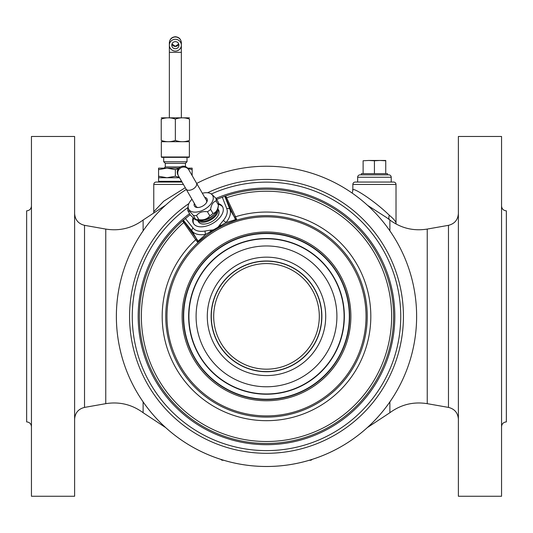 <?xml version="1.0" encoding="UTF-8"?>
<svg xmlns="http://www.w3.org/2000/svg" width="533" height="533" viewBox="0 0 533 533"><rect width="100%" height="100%" fill="white"/><g stroke="black" fill="none" stroke-linecap="round" stroke-linejoin="round"><path stroke-width="0.8" d="M501.553 206.038C501.839 208.949 503.438 210.548 506.35 210.835L506.35 421.903C503.438 422.189 501.839 423.788 501.553 426.7M501.553 136.481L501.553 496.256L458.38 496.256L458.38 136.481L501.553 136.481M389.356 215.292C393.447 218.683 395.666 221.255 396.019 223.001L396.019 184.451A2.399 2.399 0 0 0 393.62 182.053L355.245 182.053A2.399 2.399 0 0 0 352.846 184.451L352.846 190.494C350.288 185.537 372.64 199.062 389.356 215.292A5.996 3.604 128.2 0 0 389.556 219.783M367.55 205.345L386.751 217.691M143.124 230.836L143.124 220.022L165.663 205.152M266.5 166.243A150.126 150.126 0 0 0 196.69 183.459A150.126 150.126 0 0 1 416.626 316.369A150.126 150.126 0 0 1 122.297 358.109A150.126 150.126 0 0 1 186.303 189.455A150.126 150.126 0 0 0 266.5 466.495A150.126 150.126 0 0 0 416.626 316.369A150.126 150.126 0 0 0 266.5 166.243M188.902 203.546A136.934 136.934 0 0 0 266.5 453.303A136.934 136.934 0 0 0 403.434 316.369A136.934 136.934 0 0 0 207.59 192.753M187.982 207.484A134.243 134.243 0 0 0 266.5 450.612A134.243 134.243 0 0 0 400.743 316.369A134.243 134.243 0 0 0 211.454 193.932M236.306 220.262L236.592 219.383L235.513 216.758L226.605 197.763A0.959 0.46 -24.9 0 1 225.606 197.756L224.853 196.264A127.121 127.121 0 0 1 224.866 196.257A127.121 127.121 0 0 0 224.853 196.264L216.658 199.422M226.199 196.95L225.599 196.011A127.121 127.121 0 0 1 393.347 324.67A127.121 127.121 0 0 1 210.262 430.371A127.121 127.121 0 0 1 182.719 220.769L183.732 222.514A125.135 125.135 0 0 0 211.261 428.652A125.135 125.135 0 0 0 391.362 324.67A125.135 125.135 0 0 0 226.605 197.763L226.199 196.95A0.959 0.68 -30 0 1 225.146 196.777L224.853 196.264L225.599 196.011A127.121 127.121 0 0 1 393.347 324.67A127.121 127.121 0 0 1 210.262 430.371A127.121 127.121 0 0 1 182.719 220.769L183.312 220.249L183.605 220.762L183.345 220.216L190.148 214.732M225.146 196.777L224.853 196.264M183.232 221.755A0.959 0.68 150 0 0 183.605 220.762L198.223 241.136L205.711 234.333L225.852 222.707L235.486 219.623L225.606 197.756M234.547 216.824A0.959 0.386 -25.3 0 0 235.513 216.758A104.321 104.321 0 0 1 370.535 324.084A104.321 104.321 0 0 1 221.162 410.317A104.321 104.321 0 0 1 195.731 239.73L183.732 222.514A0.959 0.46 144.9 0 0 184.225 221.648M185.391 218.49L193.133 228.157A19.508 11.193 -30 0 0 205.252 230.989L210.628 230.136C214.532 230.103 217.577 228.344 219.756 224.866L223.18 220.635A2.399 1.046 40.2 0 1 225.852 222.707A21.906 12.565 -30 0 0 229.903 209.336L224.806 196.277M193.026 217.944A16.79 9.627 -30 0 0 193.439 223.4A16.79 9.627 -30 0 0 212.794 223.347A16.79 9.627 -30 0 0 222.521 206.611A16.79 9.627 -30 0 0 218.563 203.679M196.271 238.924A0.959 0.386 145.3 0 1 195.731 239.73L197.463 241.975L198.369 242.169M205.252 230.989A2.399 1.039 79.8 0 0 205.711 234.333A21.906 12.565 -30 0 1 192.107 231.162L197.696 240.843A0.959 0.839 139.7 0 1 197.463 241.975M210.628 230.136A2.399 1.073 80.4 0 0 210.522 231.782A0.959 0.366 56.3 0 1 210.615 232.555M219.756 224.866A2.399 1.073 39.6 0 1 221.235 225.592A0.959 0.366 63.7 0 0 221.855 226.065M222.834 225.586L223.813 225.119M224.806 224.666L225.799 224.22M234.214 220.942L234.953 220.695M235.353 220.569L235.879 220.395M212.274 231.469L213.12 230.936M213.98 230.409L218.337 227.891M219.216 227.418L220.096 226.958M198.702 241.862L199.109 241.496M199.422 241.216L200.002 240.696M207.051 235.046L207.93 234.407M208.816 233.78L209.716 233.161M266.5 417.106A100.737 100.737 0 0 1 165.763 316.369A100.737 100.737 0 0 1 266.5 215.632A100.737 100.737 0 0 1 367.237 316.369A100.737 100.737 0 0 1 266.5 417.106M266.5 415.907A99.538 99.538 0 0 0 366.038 316.369A99.538 99.538 0 0 0 266.5 216.831A99.538 99.538 0 0 0 166.962 316.369A99.538 99.538 0 0 0 266.5 415.907M266.5 400.743A84.374 84.374 0 0 1 182.126 316.369A84.374 84.374 0 0 1 266.5 231.995A84.374 84.374 0 0 1 350.874 316.369A84.374 84.374 0 0 1 266.5 400.743M266.5 399.523A83.155 83.155 0 0 1 183.345 316.369A83.155 83.155 0 0 1 266.5 233.214A83.155 83.155 0 0 1 349.655 316.369A83.155 83.155 0 0 1 266.5 399.523M193.606 218.49A16.79 9.627 -30 0 0 193.706 223.813M218.537 204.386A16.79 9.627 150 0 1 222.747 207.044M197.623 220.409L198.363 221.688A11.666 6.696 -30 0 0 208.47 223.194A11.666 6.696 -30 0 0 218.577 210.022L217.837 208.736M197.69 220.422A11.666 6.696 -30 0 0 207.444 221.415A11.666 6.696 -30 0 0 217.81 208.803M187.882 208.29A15.59 8.941 -30 0 0 187.829 208.623A15.59 8.941 -30 0 0 187.763 209.589A15.59 8.941 -30 0 0 187.882 210.808L190.241 214.892L195.005 219.469L196.297 219.996A13.791 7.908 -30 0 0 209.576 217.77A13.791 7.908 -30 0 0 218.144 207.384L218.503 204.712A15.59 8.941 -30 0 0 218.57 203.746A15.59 8.941 -30 0 0 218.45 202.527L216.092 198.443L211.321 193.872L210.035 193.339A13.791 7.908 -30 0 0 202.34 193.246M195.005 219.469L195.711 219.516A15.59 8.941 -30 0 0 198.876 219.669C203.659 220.369 207.31 219.096 209.815 215.852A15.59 8.941 -30 0 0 212.98 213.486C215.945 212.647 217.764 209.835 218.45 205.045A15.59 8.941 -30 0 0 218.503 204.712M218.45 205.045L216.092 200.961A15.59 8.941 -30 0 0 216.205 199.662A15.59 8.941 -30 0 0 216.092 198.443M187.882 210.808C188.562 210.375 190.388 211.914 193.352 215.425A15.59 8.941 -30 0 0 196.517 215.585C199.022 212.334 202.667 211.061 207.457 211.761A15.59 8.941 -30 0 0 210.622 209.402C211.301 204.612 213.127 201.8 216.092 200.961M191.953 199.242A13.791 7.908 -30 0 0 188.182 205.951A13.791 7.908 -30 0 0 188.129 206.804A13.791 7.908 -30 0 0 200.708 211.088A13.791 7.908 -30 0 0 213.293 198.023A13.791 7.908 -30 0 0 210.035 193.339M194.345 203.386A7.255 4.164 -30 0 0 197.676 207.53A7.255 4.164 -30 0 0 200.708 206.977A7.255 4.164 -30 0 0 206.651 202.347A7.255 4.164 -30 0 0 204.732 197.39M206.371 202.8A6.056 3.471 -30 0 0 206.444 200.235A6.056 3.471 -30 0 0 206.151 199.842M195.764 205.838A6.056 3.471 -30 0 0 195.957 206.291A6.056 3.471 -30 0 0 198.209 207.51M266.5 443.489A127.121 127.121 0 0 1 175.051 228.071M212.98 213.486L210.622 209.402M209.815 215.852L207.457 211.761M198.876 219.669L196.517 215.585M195.711 219.516L193.352 215.425M74.62 136.481L74.62 496.256L31.447 496.256L31.447 136.481L74.62 136.481M31.447 426.7C31.161 423.788 29.562 422.189 26.65 421.903L26.65 210.835C29.562 210.548 31.161 208.949 31.447 206.038M222.727 460.279L223.747 460.279L222.727 460.279A2.399 2.399 90 0 1 220.862 459.393A2.399 2.399 0 0 0 222.727 460.279M310.273 460.279L309.253 460.279L310.273 460.279A2.399 2.399 0 0 0 312.138 459.393A2.399 2.399 -90 0 1 310.273 460.279A2.399 2.399 -90 0 0 312.138 459.393M352.846 190.514L352.846 190.494A5.996 5.903 0 0 1 352.846 190.501L352.166 193.086M357.043 182.053L391.822 182.053M391.222 182.053L357.643 182.053L357.643 177.256L391.222 177.256L391.222 182.053M357.643 177.256A2.399 2.399 0 0 1 360.041 174.857L388.824 174.857A2.399 2.399 0 0 1 391.222 177.256M361.374 174.857L387.491 174.857L387.491 173.658L361.374 173.658L361.374 174.857M363.12 160.773L368.776 160.466L363.12 160.773L363.12 173.658M385.745 160.773L380.089 160.466L385.745 160.466L385.745 173.658M374.433 160.773L368.776 160.466L380.089 160.466L374.433 160.773L374.433 173.658M153.704 212.5L153.77 211.728A5.996 5.856 -0 0 0 153.77 211.721L163.691 201.227L185.284 187.689M196.351 182.872A2.399 2.399 0 0 1 196.724 183.445M183.412 184.451L153.77 184.451A2.399 2.399 0 0 1 156.169 182.053L182.026 182.053M164.031 181.333L164.844 182.053L157.968 182.053M181.613 181.333L158.567 181.333L158.567 176.236L166.962 177.736L175.357 176.236L179.275 177.289M158.567 177.736L179.534 177.736M178.841 168.142L167.096 168.142L175.357 169.641L178.315 168.794M188.029 168.548L192.146 169.641L192.146 175.59M175.357 169.641L175.357 176.236M158.567 169.641L166.829 168.142L158.567 168.142L158.567 176.236M187.683 168.142L192.146 168.142L192.146 169.641M185.431 166.596L185.431 163.345L165.283 163.345L163.691 161.752L163.691 157.348M163.691 161.752L187.023 161.752L187.023 157.348L189.028 157.348L161.686 157.348L161.326 156.988L189.388 156.988L189.028 157.348M175.357 51.088A5.996 5.903 180 0 0 181.353 45.185A5.996 5.903 180 0 0 175.357 39.282A5.996 5.903 180 0 0 169.361 45.185A5.996 5.903 180 0 0 175.357 51.088M175.357 48.73A3.598 3.544 0 0 1 171.759 45.185A3.598 3.544 0 0 1 175.357 41.641A3.598 3.544 0 0 1 178.955 45.185A3.598 3.544 0 0 1 175.357 48.73M188.942 170.04A5.996 5.976 -30 0 0 180.76 167.862A5.996 5.976 -30 0 0 178.555 176.037L178.055 175.17A5.996 5.976 -30 0 1 180.261 167.002A5.996 5.976 -30 0 1 188.442 169.174L196.47 183.079A5.996 3.438 -30 0 1 192.999 189.055A5.996 3.438 -30 0 1 186.084 189.075L196.251 206.684M189.481 117.826L161.233 117.826M175.357 119.086L175.357 140.439C180.067 142.118 184.771 142.118 189.481 140.439C189.481 142.118 189.481 142.118 189.481 140.439L189.481 119.086C189.481 117.413 189.481 117.413 189.481 119.086C184.771 117.413 180.067 117.413 175.357 119.086C170.647 117.413 165.943 117.413 161.233 119.086C161.233 117.413 161.233 117.413 161.233 119.086L162.851 118.599M164.45 118.219L165.083 118.099M186.297 118.226L187.849 118.593M186.297 141.305L187.849 140.939M189.481 141.705L161.233 141.705M175.357 140.439C170.647 142.118 165.943 142.118 161.233 140.439C161.233 142.118 161.233 142.118 161.233 140.439L162.851 140.932M161.233 119.086L161.233 140.439M164.45 141.312L165.083 141.425M389.876 401.902L389.876 412.715C401.069 404.5 413.521 401.482 427.233 403.661L427.233 229.077L448.473 225.332L448.473 407.405C454.622 408.951 457.927 412.888 458.38 419.218M427.233 229.077C413.521 231.255 401.069 228.237 389.876 220.022L389.876 230.836M143.124 220.022C131.931 228.237 119.479 231.255 105.767 229.077L105.767 403.661C119.479 401.482 131.931 404.5 143.124 412.715L143.124 401.902M189.541 213.686A128.32 128.32 0 0 0 213.88 433.402A128.32 128.32 0 0 0 394.48 325.676A128.32 128.32 0 0 0 216.045 198.383M223.18 220.635A19.508 11.193 -30 0 0 226.791 208.723L222.288 197.183M226.791 208.723A2.399 1.959 -21.3 0 1 229.903 209.336L235.493 219.016A0.959 0.839 -19.7 0 0 236.592 219.383M226.345 197.217A0.959 0.613 -23.7 0 1 225.299 197.07L224.833 196.271M183.385 222.014A0.959 0.613 143.7 0 0 183.785 221.035L183.325 220.236M183.345 220.216L192.107 231.162A2.399 1.959 141.3 0 1 193.133 228.157M235.3 220.582L236.639 220.162A0.959 0.946 72.7 0 1 235.486 219.623M206.557 235.406L198.109 242.402A0.959 0.946 47.2 0 0 198.223 241.136M266.5 233.527A82.842 82.842 0 0 1 349.342 316.369A82.842 82.842 0 0 1 266.5 399.21A82.842 82.842 0 0 1 183.658 316.369A82.842 82.842 0 0 1 266.5 233.527M266.5 238.518A77.851 77.851 0 0 1 344.351 316.369A77.851 77.851 0 0 1 266.5 394.22A77.851 77.851 0 0 1 188.649 316.369A77.851 77.851 0 0 1 266.5 238.518M266.5 393.96A77.591 77.591 0 0 0 344.091 316.369A77.591 77.591 0 0 0 266.5 238.777A77.591 77.591 0 0 0 188.909 316.369A77.591 77.591 0 0 0 266.5 393.96M266.5 386.778A70.409 70.409 0 0 1 196.091 316.369A70.409 70.409 0 0 1 266.5 245.96A70.409 70.409 0 0 1 336.909 316.369A70.409 70.409 0 0 1 266.5 386.778M266.5 375.578A59.21 59.21 0 0 0 325.71 316.369A59.21 59.21 0 0 0 266.5 257.159A59.21 59.21 0 0 0 207.29 316.369A59.21 59.21 0 0 0 266.5 375.578M266.5 371.741A55.372 55.372 0 0 0 321.872 316.369A55.372 55.372 0 0 0 266.5 260.997A55.372 55.372 0 0 0 211.128 316.369A55.372 55.372 0 0 0 266.5 371.741M266.5 371.574A55.205 55.205 0 0 1 211.295 316.369A55.205 55.205 0 0 1 266.5 261.163A55.205 55.205 0 0 1 321.705 316.369A55.205 55.205 0 0 1 266.5 371.574M266.5 369.176A52.807 52.807 0 0 1 213.693 316.369A52.807 52.807 0 0 1 266.5 263.562A52.807 52.807 0 0 1 319.307 316.369A52.807 52.807 0 0 1 266.5 369.176M199.535 220.635A10.793 6.189 -30 0 0 207.237 220.509A10.793 6.189 -30 0 0 217.078 210.508M204.099 220.062A10.194 5.85 -30 0 0 206.811 219.389A10.194 5.85 -30 0 0 214.293 214.173M105.767 229.077L84.527 225.332L84.527 407.405C78.378 408.951 75.073 412.888 74.62 419.218M352.846 184.451L396.019 184.451M164.084 168.142L165.283 166.942L180.367 166.942M169.361 117.773L169.361 52.334L181.353 52.334L181.353 42.887A5.996 5.903 180 0 0 175.357 36.984A5.996 5.903 180 0 0 169.361 42.887L169.361 42.813M178.762 44.032A3.598 3.544 0 0 1 171.952 44.032M448.473 225.332C454.622 223.787 457.927 219.849 458.38 213.52M427.233 403.661L448.473 407.405M396.152 224.067L396.019 223.001M389.876 220.022L386.738 217.684M143.124 412.715L165.696 427.619M389.876 412.715L367.304 427.619M235.186 220.622L226.272 224.013M222.954 225.532L222.401 225.799M209.982 232.981L209.596 233.247M188.182 205.951L187.829 208.623M105.767 403.661L84.527 407.405M84.527 225.332C78.378 223.787 75.073 219.849 74.62 213.52M153.77 184.451L153.77 211.721M165.283 166.942L165.283 163.345M185.431 163.345L187.023 161.752M181.353 117.773L181.353 52.334M181.353 42.813L181.353 42.74C181 39.096 179.001 37.097 175.357 36.744C171.713 37.097 169.714 39.096 169.361 42.74L169.361 52.334M169.361 42.887L169.361 45.185M178.735 43.973L175.357 46.338L171.979 43.973M206.637 200.688L196.47 183.079M178.555 176.037L186.084 189.075M161.326 141.758L161.326 156.988M189.388 141.758L189.388 156.988"/></g></svg>
